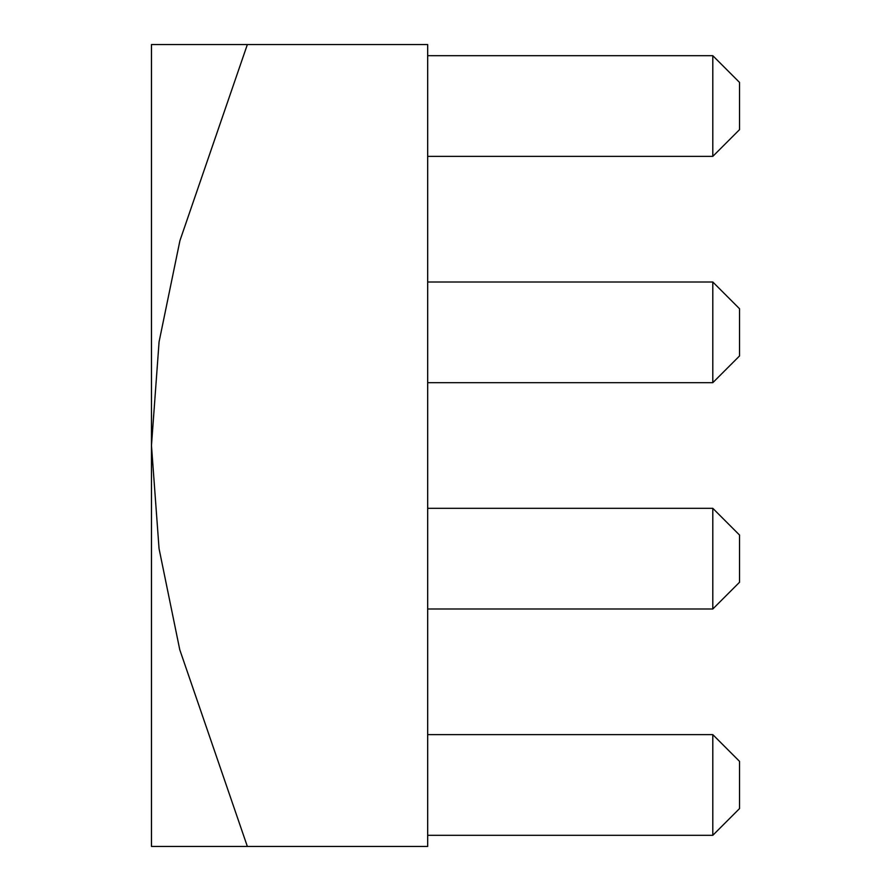 <?xml version="1.0" encoding="UTF-8"?>
<svg xmlns="http://www.w3.org/2000/svg" width="891" height="891" viewBox="0 0 891 891"><rect width="100%" height="100%" fill="white"/><g stroke="black" fill="none" stroke-linecap="round" stroke-linejoin="round"><path stroke-width="1.34" d="M427.68 44.55L427.68 846.45L247.353 846.45L179.77 649.728L159.055 548.667L151.47 445.5L159.077 341.843L179.926 240.659L247.353 44.55L427.68 44.55M247.353 44.55L151.47 44.55L151.47 846.45L247.353 846.45M712.8 55.688L739.53 82.418L739.53 129.641L712.8 156.371L712.8 55.688L427.68 55.688M712.8 156.371L427.68 156.371M712.8 282.001L739.53 308.731L739.53 355.955L712.8 382.685L712.8 282.001L427.68 282.001M712.8 382.685L427.68 382.685M712.8 508.315L739.53 535.045L739.53 582.268L712.8 608.998L712.8 508.315L427.68 508.315M712.8 608.998L427.68 608.998M712.8 734.63L739.53 761.36L739.53 808.582L712.8 835.312L712.8 734.63L427.68 734.63M712.8 835.312L427.68 835.312"/></g></svg>
